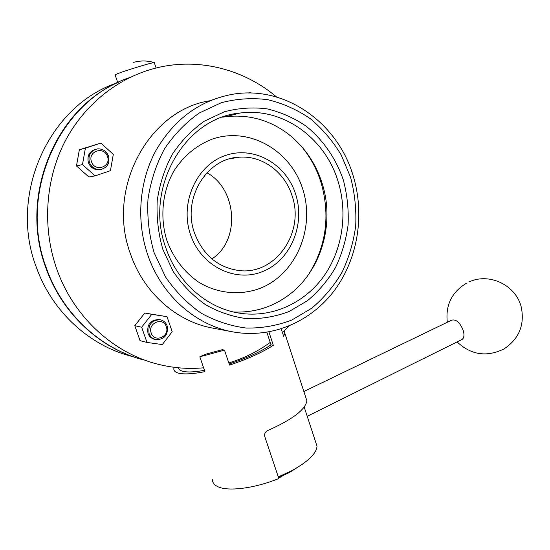 <?xml version="1.0" encoding="UTF-8"?>
<svg xmlns="http://www.w3.org/2000/svg" width="550" height="550" viewBox="0 0 550 550"><rect width="100%" height="100%" fill="white"/><g stroke="black" fill="none" stroke-linecap="round" stroke-linejoin="round"><path stroke-width="0.82" d="M182.091 371.133L179.362 369.751L178.255 367.771L179.362 369.751L182.091 371.133C186.636 372.439 194.095 372.171 204.462 370.342C194.095 372.171 186.636 372.439 182.091 371.133M305.731 397.244L306.893 400.799C305.449 409.64 292.407 419.547 267.761 430.513C265.176 431.881 264.192 433.929 264.798 436.672L278.85 478.541C254.1 488.62 226.889 491.858 217.195 486.351C214.046 484.667 212.431 482.405 212.362 479.559M284.206 330.811L284.838 333.286L283.635 336.208L281.243 328.886M268.929 331.952L273.322 345.29C262.206 352.474 247.61 359.081 229.536 365.104L224.496 350.157L199.829 356.785L204.909 371.656C192.273 374.096 183.281 374.543 177.932 372.982C174.989 372.054 173.628 370.556 173.848 368.493L174.13 367.311M224.496 350.157L222.344 349.663L205.549 354.262L199.829 356.785M266.881 332.303L271.012 344.836C260.679 351.759 246.723 358.139 229.157 363.976C246.723 358.139 260.679 351.759 271.012 344.836L273.322 345.29M314.772 263.863L314.889 264.261M100.739 169.531L99.007 169.806C93.974 169.833 90.441 167.441 88.412 162.628C86.893 155.849 89.292 151.394 95.624 149.277M108.529 156.069C110.021 163.508 107.188 168.025 100.031 169.606C94.985 169.634 91.444 167.234 89.409 162.408C87.897 155.134 90.599 150.624 97.522 148.871C102.761 148.686 106.425 151.085 108.529 156.069M91.513 161.762C94.882 172.535 111.533 166.904 107.47 156.475C104.225 145.736 87.436 151.188 91.513 161.762M155.464 339.563L154.674 339.371C151.442 338.559 149.208 336.531 147.971 333.293C146.795 324.418 150.473 319.832 159.026 319.536L160.188 319.763C163.584 320.512 165.928 322.575 167.207 325.944C168.355 334.984 164.56 339.556 155.829 339.653C152.591 338.834 150.349 336.806 149.105 333.554C147.922 324.651 151.614 320.052 160.188 319.763M151.202 333.046C154.385 343.276 170.149 336.538 166.299 326.693C163.233 316.498 147.338 323.077 151.202 333.046M190.492 234.548C201.053 266.461 235.778 283.085 263.202 271.315C290.799 259.999 305.436 224.489 295.701 194.391C286.371 164.147 254.031 145.386 225.356 155.512C196.529 165.165 179.506 202.806 190.492 234.548M167.042 241.031C173.731 258.424 184.278 272.133 198.667 282.164C218.096 293.968 241.202 295.824 261.305 287.877C296.684 273.034 315.171 227.762 302.823 189.358C290.984 150.782 249.7 126.321 212.479 139.026C196.625 145.124 183.776 155.767 173.917 170.947C162.222 191.675 159.637 217.752 167.042 241.031M139.198 358.703C98.278 346.782 61.964 312.826 46.172 268.613C18.666 197.292 54.601 109.698 118.704 82.115L118.367 82.273M131.333 356.249C89.746 345.696 52.381 312.07 36.499 267.706C8.037 194.7 49.191 105.373 116.937 82.954M292.077 195.772C284.907 172.267 262.474 155.361 239.333 157.183C206.676 158.056 181.871 198.736 194.494 233.021C203.053 255.138 217.992 267.657 239.312 270.579C275.791 275.11 304.989 232.134 292.077 195.772M144.141 360.092C101.427 349.278 62.954 314.559 46.592 268.654C17.208 192.995 59.847 100.437 129.601 77.598M288.998 326.067L282.411 332.468M270.215 342.423C257.606 351.581 243.801 358.408 228.8 362.911M203.589 367.799C188.155 369.263 172.714 368.005 157.259 364.038C113.417 352.949 73.817 317.116 56.966 269.624C42.192 228.394 45.107 180.613 64.577 142.264C84.239 103.991 119.164 76.814 157.321 67.691C199.732 57.53 244.42 69.685 276.65 97.047M100.891 143.089L79.365 149.751L76.471 165.949L88.901 177.018L95.088 175.869L110.433 170.679L113.3 154.385L100.891 143.089L85.408 148.108L82.466 164.601L95.088 175.869M167.007 316.669L144.767 313.039L134.798 325.71L140.044 340.656L146.981 342.423L162.284 344.575L172.198 331.719L167.007 316.669L151.772 314.318L141.659 327.216L146.981 342.423M144.767 313.039L151.772 314.318M134.798 325.71L141.659 327.216M76.471 165.949L82.466 164.601M79.365 149.751L85.408 148.108M248.449 92.984L249.721 92.613L249.411 92.991M251.247 93.026L249.721 92.613M303.861 391.518L451.564 320.203C456.074 318.979 459.986 322.458 463.299 330.639C464.447 334.929 464.069 337.851 462.165 339.405L461.416 339.776M308.543 274.56C326.322 246.118 330.474 215.407 321.007 182.435C316.827 169.166 310.399 157.245 301.723 146.671M233.441 311.981C253.399 312.895 271.466 307.526 287.65 295.873C320.966 272.058 335.259 223.884 322.121 183.301C315.59 162.882 304.109 146.307 287.678 133.581C269.177 119.845 248.566 114.214 225.844 116.683L222.647 117.157M338.161 181.706C325.401 138.407 283.113 107.078 239.883 113.059C184.663 117.672 143.715 188.458 165.825 247.809C177.554 282.886 207.591 308.564 239.841 313.225C271.913 318.065 304.081 303.339 323.297 276.946C342.43 250.429 348.026 213.84 338.161 181.706M343.379 180.18C336.084 158.723 323.235 139.961 306.13 126.163C294.058 117.961 280.995 112.186 266.963 108.845C252.636 107.051 238.377 108.047 224.194 111.829L204.139 121.302C191.716 130.116 181.081 141.157 172.219 154.419C164.663 168.692 159.665 184.058 157.231 200.509C156.392 217.188 158.276 233.502 162.882 249.452L173.209 271.507C182.284 284.817 193.105 295.921 205.659 304.81C218.9 312.201 232.76 316.841 247.225 318.732C261.69 319 275.632 316.601 289.053 311.534L307.505 300.678C318.608 291.356 327.938 280.328 335.493 267.589C341.88 254.127 346.081 239.896 348.088 224.902C348.782 209.749 347.215 194.837 343.379 180.18M154.165 252.801L165.481 276.863C175.429 291.369 187.275 303.449 201.004 313.087C215.469 321.09 230.587 326.074 246.345 328.061C262.089 328.281 277.248 325.607 291.809 320.031L311.822 308.165C323.84 298.004 333.933 286.007 342.1 272.168C349.002 257.558 353.533 242.131 355.699 225.871C356.455 209.454 354.764 193.298 350.618 177.403L341.199 154.963C332.812 141.054 322.52 128.968 310.331 118.697C297.241 109.739 283.071 103.4 267.822 99.701C252.237 97.68 236.713 98.691 221.238 102.74L199.341 112.977C185.756 122.54 174.109 134.544 164.402 149.002C156.118 164.574 150.638 181.349 147.964 199.327C147.042 217.553 149.112 235.379 154.165 252.801M147.709 254.76C161.487 295.508 195.944 325.49 233.138 331.932C272.002 338.869 311.224 321.626 334.654 290.139C357.995 258.486 364.959 214.569 353.203 175.938C337.947 123.482 286.021 85.401 233.186 94.174C200.276 100.031 174.515 118.814 155.904 150.514C139.191 181.321 136.042 220.736 147.709 254.76M209.969 100.739C148.899 109.849 105.813 188.623 130.542 254.148C143.832 293.157 177.107 321.929 213.118 328.171L232.238 331.767M315.796 442.468L317.006 446.181C316.559 453.461 308.062 461.67 291.514 470.8L278.307 476.919M302.692 464.035L289.527 472.484L278.541 477.606M282.363 475.963L278.726 478.163M154.358 62.789L154.296 62.611C152.983 62.088 121.564 71.72 116.064 74.339L115.17 75.027L117.734 82.576M206.924 172.769C236.878 188.794 240.893 240.226 211.894 258.913M306.893 400.799L284.838 333.286M99.007 169.806L100.031 169.606M239.333 157.183L230.051 158.751M466.819 283.016C451.873 291.899 445.369 304.975 447.315 322.252M457.091 341.921C471.006 354.977 486.571 357.356 503.786 349.051C518.911 339.137 524.762 325.27 521.338 307.45C516.271 285.319 489.569 272.442 469.363 281.813M462.165 339.405L307.223 416.288M225.844 116.683L239.883 113.059M304.205 407.069L317.006 446.181M289.527 472.484L291.514 470.8M154.296 62.611L156.09 67.987M154.351 62.617C147.393 60.5 140.449 60.431 133.519 62.398"/></g></svg>
